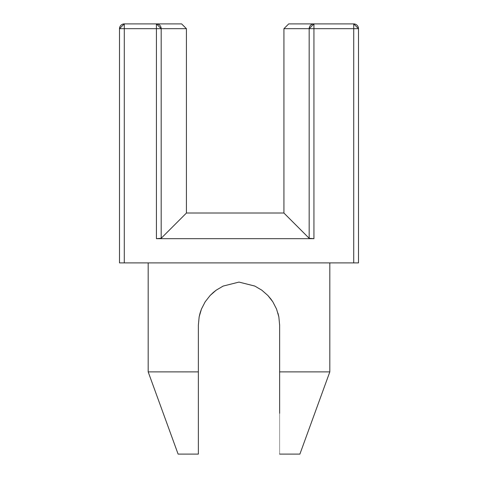 <?xml version="1.0" encoding="UTF-8"?>
<svg xmlns="http://www.w3.org/2000/svg" width="478" height="478" viewBox="0 0 478 478"><rect width="100%" height="100%" fill="white"/><g stroke="black" fill="none" stroke-linecap="round" stroke-linejoin="round"><path stroke-width="0.36" stroke-dasharray="2.39 1.79" d="M272.836 301.833L276.529 309.009L278.847 316.86L279.63 325.04L279.63 371.884L329.82 371.884L329.82 262.9L148.18 262.9L148.18 371.884L198.37 371.884L198.37 454.1L178.103 454.1L148.18 371.884L198.37 371.962M223.16 286.077L239 282.086L223.136 286.083L239 282.086L254.953 286.125M201.441 309.075L199.153 316.86L198.37 325.04L198.37 413.273L198.37 325.04L198.37 371.884L198.37 325.04L199.165 316.806L201.477 308.985L205.223 301.749M201.579 308.734L199.153 316.86L198.37 325.04L198.37 371.884L148.18 371.884L148.18 262.9L329.82 262.9L148.18 262.9L329.82 262.9L329.82 371.884L279.63 371.884L279.63 454.1L299.897 454.1L279.63 454.1L279.63 325.04L279.63 371.884L329.82 371.884L279.63 371.884L279.63 325.04L278.835 316.806L276.523 308.985L272.813 301.803L276.559 309.075M198.37 325.04L198.37 371.884L148.18 371.884L178.103 454.1L198.37 454.1L178.103 454.1L198.37 454.1L179.441 454.1L198.37 454.1L198.37 413.273L198.37 454.064M158.152 238.647L156.42 238.677L156.42 28.68L124.28 28.68L124.28 262.9L358.5 262.9L358.5 28.68A4.78 4.78 0 0 0 353.72 23.9L313.932 23.9L309.17 28.68L353.72 28.68L353.72 262.9L353.72 28.68L358.5 28.68L353.72 23.9L353.72 28.68L313.932 28.68L313.932 23.9A4.78 4.762 -90 0 0 309.17 28.68L313.932 28.68L313.932 23.9L288.712 23.9L283.932 28.68L288.712 23.9L353.72 23.9L353.72 28.68L358.5 28.68L358.5 262.9L119.5 262.9L119.5 28.68L124.28 28.68L124.28 262.9L119.5 262.9L119.5 28.68A4.78 4.78 0 0 1 124.28 23.9L156.42 23.9L156.42 28.68L124.28 28.68L124.28 23.9L119.5 28.68L124.28 28.68L124.28 23.9L181.64 23.9L186.42 28.68L161.182 28.68A4.78 4.762 90 0 0 156.42 23.9L181.64 23.9L186.42 28.68L161.182 28.68L156.42 23.9L156.42 28.68L161.182 28.68L161.182 238.295L186.42 213.057L186.42 28.68L186.42 213.057L161.182 238.295L159.646 238.564M283.932 213.009L186.42 213.009L283.932 213.009L309.17 238.295L309.17 28.68L283.932 28.68L283.932 213.009M283.932 28.68L283.932 213.057L309.17 238.295L309.17 28.68L283.932 28.68M156.42 238.677L313.932 238.677L313.932 28.68L313.932 238.677L156.42 238.677L156.42 28.68L161.182 28.68L161.182 238.295M313.932 238.677L312.2 238.647M310.706 238.564L309.17 238.295M200.007 313.275L200.174 312.714M279.63 324.98L278.835 316.806L276.523 308.985M272.591 301.463L272.824 301.821M277.993 313.275L277.826 312.714L277.993 313.275M279.63 413.273L279.63 325.04L278.835 316.806L279.63 325.04L279.63 454.1L299.897 454.1L279.63 454.1L299.897 454.1L279.63 454.1L279.63 371.884M201.471 309.009L205.164 301.833L201.596 308.698M149.925 262.9L329.82 262.9L149.925 262.9M148.18 371.884L198.37 371.884L198.37 413.273M299.897 454.1L329.82 371.884"/><path stroke-width="0.72" d="M148.18 371.884L198.37 371.884L148.18 371.884L148.18 262.9L148.18 371.884L178.103 454.1L198.37 454.1L198.37 413.273L198.37 454.1L198.37 413.273L198.37 454.1L178.103 454.1L148.18 371.884L198.37 371.884L198.37 413.273L198.37 325.04L199.165 316.806L201.477 308.985L205.187 301.803L210.129 295.482L216.193 290.17L223.16 286.077L239 282.086L254.87 286.089L261.836 290.194L267.877 295.488L272.836 301.833L276.529 309.009L278.847 316.86L279.63 325.04L279.63 371.884L329.82 371.884L329.82 262.9L329.82 371.884L279.63 371.884L279.63 413.273M199.153 316.86L198.37 325.04L199.153 316.86L201.471 309.009L199.165 316.806L201.477 308.985L205.164 301.833L210.123 295.488L205.164 301.833L210.123 295.488L216.164 290.194L213.385 292.381L216.164 290.194L223.13 286.089L216.164 290.194L223.13 286.089L216.164 290.194L210.123 295.488L213.349 292.416L210.123 295.488L205.164 301.833L201.471 309.009L205.187 301.803L210.129 295.482L216.193 290.17L223.16 286.077L239.012 282.086L254.87 286.089L261.836 290.194L267.877 295.488L272.836 301.833L276.529 309.009L278.847 316.86L279.63 325.04L279.63 371.884L329.82 371.884L279.63 371.884M161.182 238.295L159.646 238.564L161.182 238.295L161.182 28.68L156.42 28.68L156.42 238.677L313.932 238.677L310.706 238.564L313.932 238.677L313.932 28.68L353.72 28.68L353.72 23.9L358.5 28.68L353.72 28.68L353.72 262.9L119.5 262.9L119.5 28.68L119.5 262.9L124.28 262.9L124.28 28.68L156.42 28.68L156.42 23.9L181.64 23.9L186.42 28.68L181.64 23.9L156.42 23.9A4.78 4.762 90 0 1 161.182 28.68L186.42 28.68L186.42 213.057L186.42 28.68L156.42 28.68L156.42 23.9L124.28 23.9L124.28 28.68L119.5 28.68L124.28 23.9L124.28 28.68L119.5 28.68A4.78 4.78 0 0 1 124.28 23.9L156.42 23.9L161.182 28.68L161.182 238.295L186.42 213.057L161.182 238.295L156.42 238.677L313.932 238.677L309.17 238.295L309.17 28.68A4.78 4.762 -90 0 1 313.932 23.9L288.712 23.9L283.932 28.68L309.17 28.68L283.932 28.68L288.712 23.9L313.932 23.9L313.932 28.68L309.17 28.68L313.932 23.9L313.932 28.68L309.17 28.68L309.17 238.295L283.932 213.057L283.932 28.68L283.932 213.057L309.17 238.295L310.706 238.564L309.17 238.295M186.42 213.009L283.932 213.009L186.42 213.009M353.72 23.9L313.932 23.9L353.72 23.9A4.78 4.78 0 0 1 358.5 28.68L353.72 28.68L353.72 23.9M159.646 238.564L158.152 238.647M312.2 238.647L310.706 238.564M358.5 262.9L358.5 28.68L358.5 262.9L353.72 262.9L358.5 262.9M205.223 301.749L210.129 295.488L216.193 290.17L223.16 286.077L239 282.086L223.166 286.071L239 282.086L254.792 286.047L239 282.086L254.84 286.077L261.807 290.17L254.84 286.077M198.37 454.1L198.37 325.04L199.165 316.806L200.007 313.275M200.174 312.714L201.441 309.075M272.813 301.803L267.877 295.488L261.836 290.194L254.87 286.089L261.836 290.194L267.877 295.488L272.836 301.833L276.529 309.009L272.813 301.803L270.942 299.114L267.871 295.488L261.807 290.17L267.871 295.482L261.807 290.17L267.871 295.482L272.813 301.803L270.942 299.114L267.871 295.482L272.813 301.803L276.523 308.985L278.847 316.86L279.63 325.04M278.835 316.806L277.993 313.275L278.835 316.806M313.932 238.677L313.932 28.68L353.72 28.68L353.72 262.9L124.28 262.9L124.28 28.68L156.42 28.68L156.42 238.677M299.897 454.1L279.63 454.1L299.897 454.1L329.82 371.884M201.477 308.985L205.187 301.803L210.129 295.482L216.193 290.17L223.16 286.077M198.37 325.04L199.165 316.806M198.37 413.273L198.37 371.884"/></g></svg>

